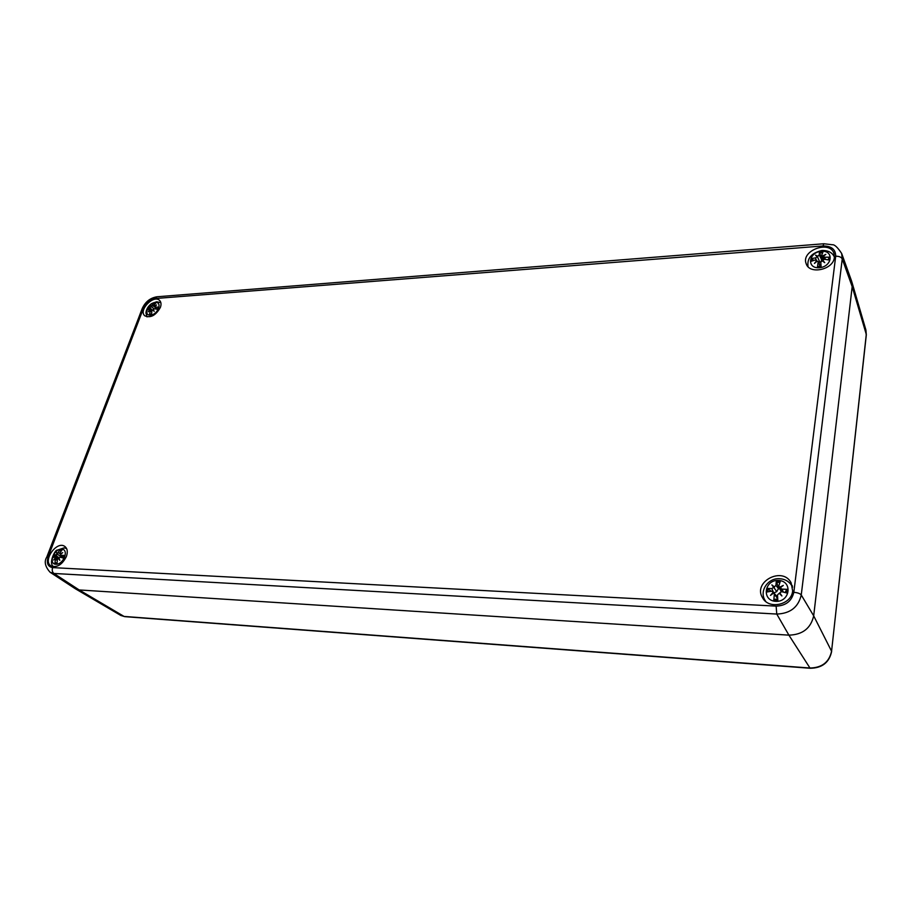 <?xml version="1.0" encoding="UTF-8"?>
<svg xmlns="http://www.w3.org/2000/svg" width="912" height="912" viewBox="0 0 912 912"><rect width="100%" height="100%" fill="white"/><g stroke="black" fill="none" stroke-linecap="round" stroke-linejoin="round"><path stroke-width="1.37" d="M866.195 335.251L865.91 330.007L851.785 281.694L852.184 286.619L813.686 615.851C810.836 628.3 802.571 634.741 788.903 635.151L79.184 589.95L75.559 588.878L120.76 615.429L124.705 616.637L120.76 615.429M66.405 556.502C62.164 564.733 57.046 567.88 51.049 565.942C42.237 561.028 56.658 540.451 64.718 546.379C67.42 548.443 67.978 551.817 66.405 556.502M792.289 585.675L790.943 584.387M764.199 598.694L764.632 600.461M792.653 590.851C791.639 604.713 769.101 609.98 762.706 598.01C752.149 582.175 782.428 565.85 791.114 582.802L792.653 590.851M834.366 257.423C833.534 269.713 809.411 274.968 806.185 263.705C800.622 250.561 830.023 239.742 834.001 253.582L834.366 257.423M160.364 307.458C155.747 315.529 150.548 318.299 144.757 315.78C138.145 310.308 153.775 294.2 159.611 300.458C161.185 302.089 161.435 304.426 160.364 307.458M50.114 572.269L53.911 573.466C52.28 572.109 51.859 570.16 52.611 567.606C47.743 566.683 46.284 563.035 48.222 556.662L46.797 557.05C43.97 561.564 45.076 566.637 50.114 572.269L75.251 588.696L79.184 589.95L788.903 635.151C802.571 634.741 810.836 628.3 813.686 615.851L852.184 286.619L851.569 280.999L841.662 253.479C837.615 247.323 834.491 244.416 832.314 244.747L823.855 243.755L822.966 245.966C831.436 245.955 835.677 249.375 835.7 256.226C839.063 256.169 841.24 257.07 842.243 258.94L841.662 253.479M61.606 549.104C69.392 549.343 63.601 564.745 55.837 564.277C48.074 563.935 53.922 548.682 61.606 549.104M60.602 554.143L59.941 552.786L62.255 549.765L60.101 549.662L57.194 553.744L58.003 554.542L53.557 554.975L52.543 557.654L55.085 556.97L55.985 558.532M60.215 553.892L62.723 552.661L60.386 554.302L60.523 555.191L63.498 557.631M55.279 557.893L53.671 560.014L55.621 558.361L54.868 563.411L57.034 563.525L57.353 559.58L58.482 558.463L59.827 560.321L58.961 558.076L60.283 557.209L63.612 558.19L64.627 555.488L60.523 555.191M56.715 554.131L56.578 552.387L57.194 553.744M60.83 551.521L60.101 549.662M53.557 554.975L58.961 558.087M54.868 563.411L57.057 562.795M63.316 558.098L64.627 555.488M58.482 558.463L59.223 558.782M58.003 554.542L61.799 557.642M62.78 557.05L61.879 557.38M778.768 588.65L779.521 588.536M778.483 580.431C792.881 580.898 790.237 602.171 775.759 601.339C761.372 600.655 764.233 579.667 778.483 580.431M780.444 587.716L778.734 586.234L780.284 581.354L776.283 581.183L775.941 585.424L774.299 586.826L774.368 587.864L773.627 587.351L771.837 588.628L767.072 588.388L766.582 592.07L771.495 591.204L772.635 591.603L773.308 593.245M779.92 587.089L783.271 585.413L780.444 587.67L781.698 591.706M779.771 592.868L781.915 595.969L779.771 592.868L781.641 591.694L787.124 593.062L787.592 589.346L781.972 589.106L780.501 588.16M781.915 595.969L780.102 594.191M772.943 592.538L770.48 595.399L773.479 593.119L774.402 593.564L773.798 600.119L777.822 600.324L777.514 594.92L779.099 593.393M773.627 587.351L771.871 584.888L774.299 586.826M779.35 588.058L778.677 588.069L776.283 581.183M767.072 588.388L771.244 591.238M773.798 600.119L774.22 599.309L777.742 599.059M785.072 592.515L786.6 589.642L787.592 589.346M771.871 584.888L776.773 591.592L773.843 592.948M777.685 598.238L777.252 598.99M781.139 591.66L778.734 586.234M778.677 588.069L776.773 591.592M774.402 593.564L777.628 597.223M155.302 302.453C162.758 301.804 157.913 314.674 150.48 315.142C143.047 315.712 147.938 302.944 155.302 302.453M154.607 306.307L154.003 305.235L155.986 302.841L153.911 303.001L151.426 306.284L152.087 307.253L150.993 306.637L147.904 307.925L147.049 310.171L149.294 309.111L150.07 310.091M154.333 306.067L156.613 304.961L154.516 306.375L156.362 309.088M149.796 309.784L148.303 311.779L150.275 310.171L149.545 314.492L151.609 314.344L151.848 310.924L152.874 309.886L154.196 311.357L153.319 309.521L154.527 308.723L157.651 309.396L158.506 307.139L154.55 306.968M150.993 306.637L150.731 305.406L151.426 306.284M154.459 304.608L153.911 303.001M147.904 307.925L151.939 310.582M149.545 314.492L151.62 313.99M158.084 307.355L157.354 309.316L158.506 307.139M152.874 309.886L153.752 310.445M150.731 305.406L153.763 308.929M821.609 260.33L822.658 260.125M821.404 251.279C834.366 250.162 832.291 266.874 819.261 267.729C806.288 268.698 808.545 252.168 821.404 251.279M823.399 256.751L821.723 255.155L823.046 251.735L819.443 252.008L819.238 254.984L817.79 256.215L817.79 257.56L817.186 256.694L815.59 257.902L811.247 258.541L810.859 261.436L815.317 259.92L816.878 261.368M822.852 255.839L825.816 254.38L823.331 256.226L823.878 259.282M822.955 261.334L822.806 260.319L824.459 259.247L829.373 260.08L829.738 257.161L824.722 257.218L823.342 256.443M822.806 260.319L824.744 262.679L822.202 260.798L820.8 262.166L821.108 266.657L817.483 266.908L821.074 266.122L817.802 266.338M816.65 260.764L814.45 263.42L817.129 261.163L818.189 261.664L817.483 266.908M817.186 256.694L815.545 255.155L817.79 256.215M822.396 258.723L821.473 258.814L819.443 252.008M811.247 258.541L813.812 260.376M827.948 259.795L829.738 257.161M822.886 260.923L821.723 255.155M821.473 258.814L821.381 261.071M817.79 257.56L819.774 262.04L818.987 263.158M820.868 261.698L819.774 262.04M809.959 668.017L810.255 668.257C822.111 668.074 829.236 662.5 831.641 651.533L831.573 651.236C829.156 662.192 821.94 667.789 809.959 668.017L124.066 616.432L79.184 589.95L53.911 573.466L776.773 614.061C790.225 613.559 798.388 607.187 801.249 594.966L842.243 258.94L852.184 286.619L866.286 334.408L831.573 651.236L813.686 615.851L801.249 594.966C800.041 593.518 797.555 592.64 793.816 592.321C791.73 601.133 785.836 605.739 776.123 606.127L776.773 614.061L788.903 635.151L809.959 668.017M831.505 651.829L866.32 334.829L865.91 330.007M48.222 556.662L143.64 307.88L142.181 308.644L46.797 557.05M143.64 307.88C146.137 302.567 149.933 299.455 155.006 298.543L156.989 296.776C150.161 297.928 145.225 301.883 142.181 308.644M155.006 298.543L822.966 245.966M835.7 256.226L793.816 592.321M776.123 606.127L52.611 567.606M60.135 550.506L61.64 550.483M53.455 557.323L54.287 555.26M56.886 563L55.45 562.829M60.99 555.34L63.601 557.403M55.849 559.512L57.262 560.356M58.436 552.718L59.747 553.47M55.529 555.077L59.029 557.916M792.608 587.18L792.083 586.12C789.29 581.56 785.141 579.086 779.635 578.71C768.098 577.763 758.909 590.999 765.145 600.529L765.795 601.51M776.443 582.335L779.851 582.449M767.744 591.831L768.2 588.776M777.765 599.503L774.22 599.309M786.6 589.642L786.235 592.823M781.972 589.106L783.419 592.105M774.721 594.784L777.583 598.466M775.941 585.424L778.814 588.935M771.837 588.628L773.661 592.743M153.957 303.742L155.314 303.559M147.938 309.692L148.588 308.153M155.12 307.15L157.024 309.236M150.4 311.026L151.723 312.155M152.566 305.349L154.618 307.036M149.887 307.549L152.224 310.194M819.592 252.989L822.59 252.715M811.874 261.049L812.261 258.826M828.837 257.594L828.609 259.92M824.722 257.218L825.406 259.373M818.269 262.348L820.219 266.258M819.238 254.984L821.598 259.567M815.59 257.902L816.172 259.954M124.705 616.637L810.255 668.257M156.989 296.776L823.855 243.755M66.53 548.431L63.988 547.907L57.16 550.187C55.723 548.853 47.709 563.491 53.74 566.762M64.193 555.636L63.27 558.087M59.918 553.766L60.488 554.234M55.085 556.97L58.22 558.497M55.621 558.361L57.456 559.25M765.145 600.529L765.67 601.407M792.083 586.12L792.585 587.02M772.635 591.592L774.254 593.416M160.843 302.636L156.647 301.769L151.46 303.685C148.086 306.238 146.251 309.35 145.943 313.021L147.026 316.897M151.62 313.967L150.035 314.047M153.934 305.908L154.459 306.523M149.682 309.134L151.871 310.787M150.275 310.171L151.802 311.323M834.4 257.081C832.462 252.635 828.324 250.424 822.008 250.458C811.543 252.898 806.881 258.29 808.032 266.646M816.559 260.308L817.049 261.231M818.189 261.664L820.595 266.201"/></g></svg>
